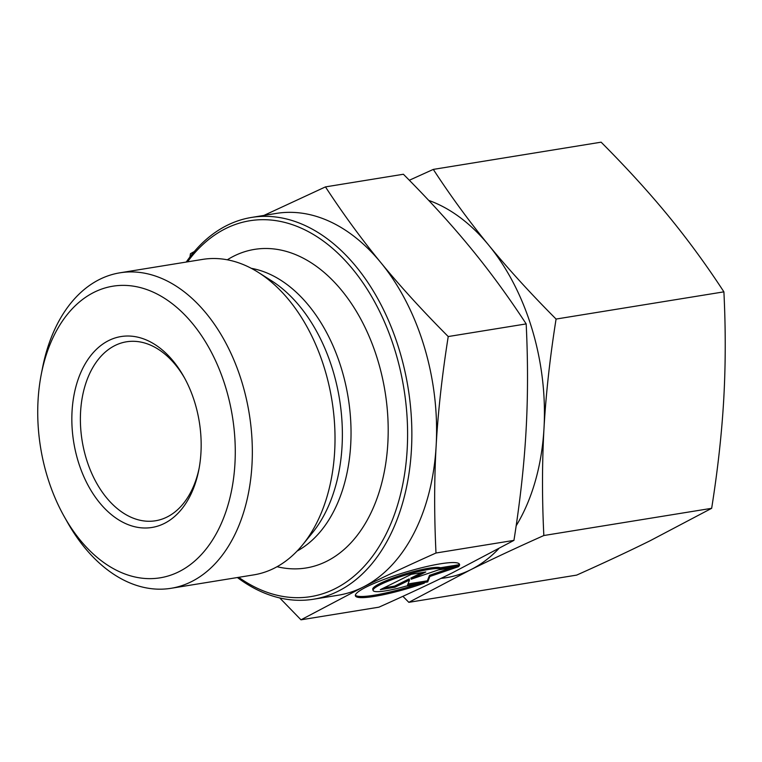 <?xml version="1.0" encoding="UTF-8"?>
<svg xmlns="http://www.w3.org/2000/svg" width="762" height="762" viewBox="0 0 762 762"><rect width="100%" height="100%" fill="white"/><g stroke="black" fill="none" stroke-linecap="round" stroke-linejoin="round"><path stroke-width="1.14" d="M64.275 516.646L67.351 522.113A159.801 105.108 -99.2 0 0 171.069 588.293A159.801 105.108 -99.2 0 0 242.097 382.743A159.801 105.108 -99.2 0 0 119.91 272.815A159.801 105.108 -99.2 0 0 42.424 368.379L41.234 374.533A147.714 97.155 -99.2 0 0 47.196 476.202A147.714 97.155 -99.2 0 0 64.275 516.646A147.714 97.155 -99.2 0 0 191.957 563.356A147.714 97.155 -99.2 0 0 225.809 387.82A147.714 97.155 -99.2 0 0 127.902 285.54A147.714 97.155 -99.2 0 0 41.234 374.533M171.069 588.293L253.746 574.881A159.801 105.108 -99.2 0 0 302.571 544.887A159.801 105.108 -99.2 0 0 324.774 369.341A159.801 105.108 -99.2 0 0 258.385 272.434A159.801 105.108 -99.2 0 0 202.587 259.404L119.91 272.815M277.082 566.699A161.363 106.137 -99.2 0 0 377.857 360.416A161.363 106.137 -99.2 0 0 227.314 259.794M237.401 577.539A193.396 127.206 -99.2 0 0 313.506 599.227A193.396 127.206 -99.2 0 0 399.469 350.472A193.396 127.206 -99.2 0 0 251.584 217.427A193.396 127.206 -99.2 0 0 186.242 262.052M238.696 577.329A190.376 125.216 -99.2 0 0 375.075 552.717A190.376 125.216 -99.2 0 0 395.392 351.739A190.376 125.216 -99.2 0 0 187.538 261.842M184.556 378A90.659 59.627 -99.2 0 0 126.482 341.795A90.659 59.627 -99.2 0 0 86.192 458.4A90.659 59.627 -99.2 0 0 155.505 520.77A90.659 59.627 -99.2 0 0 199.168 468.058M78.038 460.934A96.698 63.608 -99.2 0 0 142.132 527.895A96.698 63.608 -99.2 0 0 198.872 469.63A96.698 63.608 -99.2 0 0 194.967 403.079A96.698 63.608 -99.2 0 0 183.785 376.609A96.698 63.608 -99.2 0 0 100.193 346.024A96.698 63.608 -99.2 0 0 78.038 460.934M513.95 540.372L452.399 572.805C431.359 583.225 406.87 594.684 378.933 607.171L300.98 619.82L362.531 587.378A193.396 127.206 -99.2 0 0 436.15 445.741A193.396 127.206 -99.2 0 0 424.186 346.462A193.396 127.206 -99.2 0 0 380.886 262.68C361.702 239.335 343.224 214.065 325.46 186.89L403.403 174.25C429.168 200.13 451.618 224.752 470.754 248.107C489.937 271.462 508.416 296.723 526.18 323.907C528.009 361.626 527.961 397.383 526.028 431.168C524.142 464.953 520.113 501.348 513.95 540.372L435.997 553.012C434.169 515.283 434.216 479.527 436.15 445.741C438.036 411.966 442.065 375.571 448.227 336.547C422.472 310.667 400.021 286.045 380.886 262.68A193.396 127.206 -99.2 0 0 276.301 213.417L251.584 217.427M355.359 595.198A54.397 8.134 163.2 0 0 417.166 584.321M424.329 583.159A54.397 8.134 -16.8 0 1 355.397 595.817A54.397 8.134 -16.8 0 1 355.74 594.274A54.397 8.134 -16.8 0 1 409.527 571.005A54.397 8.134 -16.8 0 1 459.534 564.375A54.397 8.134 -16.8 0 1 459.191 565.909L440.798 568.89A35.9 5.372 163.2 0 0 408.984 574.053A35.9 5.372 163.2 0 0 373.094 590.464A35.9 5.372 163.2 0 0 405.946 586.14L424.329 583.159M440.798 568.89L440.455 567.747L458.848 564.766A54.397 8.134 163.2 0 0 459.219 563.842M373.094 590.464L372.751 589.321A35.9 5.372 -16.8 0 1 408.642 572.9A35.9 5.372 -16.8 0 1 440.455 567.747M383.934 587.854L394.545 586.13L409.175 578.891L409.518 580.034L394.887 587.273L380.324 589.636L411.242 574.338L425.796 571.976L411.166 579.215L438.398 569.938L458.619 566.652L429.854 576.463L427.711 581.949L407.489 585.235L409.518 580.034M394.887 587.273L394.545 586.13M407.984 583.949L427.358 580.806L429.511 575.32L451.561 567.804M427.711 581.949L427.358 580.806M429.854 576.463L429.511 575.32M411.166 579.215L410.823 578.072L421.843 572.624M459.191 565.909L458.848 564.766M279.73 597.941L300.98 619.82M526.18 323.907L448.227 336.547M313.506 599.227L338.214 595.227A193.396 127.206 -99.2 0 0 362.531 587.378C383.572 576.958 408.061 565.499 435.997 553.012M194.348 251.517L190.443 253.689L189.938 256.985M325.46 186.89L263.909 215.427M433.302 169.402L601.123 142.18C626.478 167.621 648.929 192.243 668.474 216.046C687.991 239.859 706.469 265.119 723.9 291.846C725.729 328.917 725.672 364.674 723.748 399.107C721.785 433.54 717.756 469.944 711.66 508.311L543.839 535.524C542.011 498.443 542.068 462.686 544.001 428.254C545.954 393.821 549.983 357.416 556.079 319.059C530.723 293.618 508.273 268.996 488.728 245.193C469.211 221.38 450.733 196.12 433.302 169.402L409.337 180.251M516.15 525.809A193.396 127.206 -99.2 0 0 544.001 428.254A193.396 127.206 -99.2 0 0 532.028 328.974A193.396 127.206 -99.2 0 0 488.728 245.193A193.396 127.206 -99.2 0 0 428.682 200.377M711.66 508.311L650.119 540.744C628.631 551.374 604.142 562.832 576.653 575.11L408.832 602.332L470.373 569.89C491.861 559.26 516.35 547.802 543.839 535.524M402.898 596.322L408.832 602.332M723.9 291.846L556.079 319.059M440.979 578.396A193.396 127.206 -99.2 0 0 470.373 569.89A193.396 127.206 -99.2 0 0 498.596 548.85M302.571 544.887L312.334 532.914A147.923 97.298 -99.2 0 0 332.889 370.408A147.923 97.298 -99.2 0 0 271.434 280.711L258.385 272.434M297.132 551.04A146.961 96.669 -99.2 0 0 341.614 369.189A146.961 96.669 -99.2 0 0 251.279 268.319"/></g></svg>
